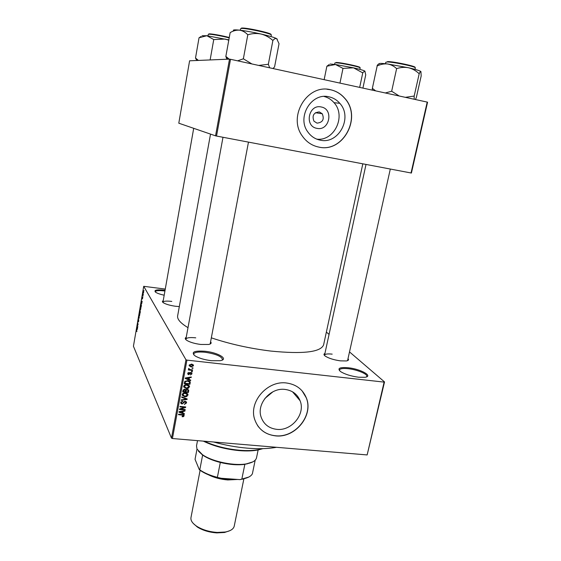 <?xml version="1.0" encoding="UTF-8"?>
<svg xmlns="http://www.w3.org/2000/svg" width="561" height="561" viewBox="0 0 561 561"><rect width="100%" height="100%" fill="white"/><g stroke="black" fill="none" stroke-linecap="round" stroke-linejoin="round"><path stroke-width="0.84" d="M358.549 377.216C350.99 376.179 345.029 374.32 340.667 371.634C336.965 368.367 339.454 367.069 348.129 367.743C360.66 368.977 373.78 376.277 364.874 377.294L358.549 377.216M366.452 376.922L366.782 376.396C367.7 374.005 356.985 369.615 348.234 368.71C342.995 368.17 340.057 368.605 339.433 370.001L339.489 370.66M164.184 295.212C160.285 294.35 157.48 293.389 155.762 292.323C153.405 290.065 156.442 289.371 164.878 290.233L165.06 290.261M164.934 290.998L164.871 290.991C159.149 290.31 155.951 290.549 155.264 291.706L155.271 291.958M211.392 360.702C204.59 359.832 199.218 358.276 195.277 356.032C190.677 352.098 193.973 350.513 205.172 351.27C218.271 352.581 229.281 359.313 220.115 360.695L211.392 360.702M222.093 360.141L222.5 359.461C221.539 356.312 215.768 353.914 205.186 352.273C198.356 351.607 194.506 352.196 193.615 354.033L193.741 354.861M316.888 128.343C304.062 126.358 308.592 103.827 321.264 106.983C334.054 109.143 329.419 131.393 316.888 128.343M319.314 111.919C313.634 112.516 311.853 115.608 313.971 121.197L317.021 123.139C322.757 122.487 324.503 119.36 322.252 113.75L319.314 111.919M329.055 96.843C311.467 92.151 296.446 117.263 307.891 132.031C311.018 136.379 315.1 139.086 320.142 140.138C338.521 144.717 353.114 117.607 339.805 103.315C336.888 99.949 333.311 97.789 329.055 96.843M330.625 89.76C307.512 83.519 287.534 116.351 302.295 135.993C306.467 141.975 311.972 145.678 318.816 147.094C343.325 153.125 362.546 116.8 344.517 98C340.716 93.736 336.088 90.987 330.625 89.76M317.14 146.709L318.718 147.066C343.213 153.097 362.427 116.786 344.405 97.993C340.604 93.729 335.976 90.98 330.513 89.753L327.042 89.262M276.72 429.347C268.88 428.345 263.67 424.228 261.089 417.005C256.377 403.759 270.668 387.328 285.093 389.432C292.4 390.456 297.4 394.222 300.093 400.736C305.696 414.004 291.573 431.262 276.72 429.347M286.552 383.002C267.548 380.183 248.593 401.76 254.645 419.291C258.025 429.011 264.967 434.537 275.465 435.862C295.219 438.358 313.887 415.322 306.278 397.756C302.688 389.278 296.117 384.362 286.552 383.002M257.548 425.519C261.798 431.528 267.744 434.929 275.381 435.736C295.128 438.232 313.781 415.21 306.18 397.644L302.07 390.821M179.324 306.587L175.523 306.264C170.095 305.479 166.077 304.328 163.461 302.814C162.136 301.916 162.052 301.222 163.209 300.731M171.792 301.418C166.533 300.815 163.588 301.068 162.949 302.197L162.956 302.442M348.009 358.626C349.04 359.79 348.493 360.562 346.361 360.947L340.499 360.863C333.998 359.952 328.956 358.395 325.38 356.193C323.676 354.966 323.529 354.047 324.924 353.444M332.182 354.138C327.631 353.654 325.092 353.984 324.56 355.127L324.581 355.548M210.585 341.789C211.728 343.059 211.083 343.956 208.65 344.475L200.747 344.461C194.821 343.676 190.235 342.35 186.981 340.478C184.962 339.146 184.709 338.101 186.224 337.329M195.761 337.841C189.913 337.245 186.624 337.68 185.887 339.16L185.943 339.7M276.489 447.299C268.467 448.786 258.81 449.081 247.513 448.176C236.153 447.208 224.856 445.146 213.622 441.998M323.62 344.749L323.585 344.924C320.612 352.203 302.989 354.243 270.732 351.06C249.638 348.458 229.842 344.054 211.329 337.841M384.53 381.929L367.153 454.936L384.117 382.111L384.53 381.929L349.51 351.915M329.069 334.398L326.362 332.084M143.644 292.554L143.237 293.242L143.448 291.012L143.644 292.554M143.09 295.731L142.599 295.338L142.824 294.153L143.09 295.731M142.571 298.782L142.508 297.989L142.101 299.076L142.326 297.316L142.157 298.676L142.515 297.561L142.571 298.782M141.379 305.64L141.19 306.776L140.615 305.661L141.12 303.522L141.379 305.64M140.306 311.909L140.103 313.101L139.535 311.958L139.977 309.974L140.306 311.909M139.247 318.073L138.427 318.417L139.142 318.143L138.89 315.71L139.247 318.073M137.838 326.236L137.221 325.422L138.013 324.363L137.634 323.031L138.188 324.216L137.396 325.282L137.838 326.236M136.877 331.607L136.604 329.005L136.877 331.607M185.971 359.776L143.721 286.313L133.434 346.249L171.491 438.141L185.971 359.776L186.939 360.127L172.437 438.527L171.491 438.141M137.291 329.433L136.87 327.47L137.697 327.056L137.291 329.433M138.721 321.158L138.315 322.028L138.651 319.987L138.104 321.432L138.392 319.188L138.174 321.053L138.672 319.588L138.721 321.158M139.479 316.067L139.507 312.982L139.864 313.865L139.479 316.067M140.566 309.756L140.594 306.678L140.944 307.547L140.566 309.756M141.744 303.557L141.295 301.692L142.157 301.145L141.744 303.557M142.894 296.832L142.831 297.225L142.894 296.832M143.357 294.174L143.286 294.567L143.357 294.174M143.981 290.514L143.918 290.907L143.981 290.514M165.271 289.083L143.721 286.313M192.998 367.89L192.907 368.395L192.086 368.311L192.185 367.799L192.998 367.89M192.353 371.354L192.255 371.859L191.441 371.768L191.539 371.263L192.353 371.354M190.719 380.106L190.621 380.631L185.207 378.5L185.305 377.974L191.301 376.964L191.203 377.497L189.422 377.749L189.099 379.488L190.719 380.106M188.356 388.289L186.315 388.584L183.671 386.929L183.678 386.34C184.303 385.007 185.403 384.46 186.967 384.706L188.917 385.421L189.513 386.34L188.356 388.289L188.11 387.819M186.827 396.494L184.786 396.795L182.15 395.147L182.15 394.565C182.781 393.24 183.875 392.693 185.432 392.938L187.381 393.64L187.984 394.558L186.827 396.494L186.582 396.031M186.525 402.959L184.303 404.425L185.866 402.854L185.088 401.753L181.974 404.053L180.677 403.043L180.684 402.489L182.662 401.157L181.35 402.539L182.087 403.562L182.697 403.457L183.678 401.879L185.165 401.255L186.532 402.321L186.525 402.959L185.936 401.788L185.81 402.202M184.443 413.709L184.345 414.228L178.959 412.195L179.057 411.669L185.018 410.624L184.92 411.143L183.152 411.409L182.83 413.12L184.443 413.709M384.117 382.111L186.939 360.127M367.153 454.936L172.437 438.527M183.573 416.585L182.157 416.753L182.171 416.248L183.461 415.764L183.131 415.189L178.496 414.691L178.587 414.193L182.437 414.551L184.12 415.456L183.573 416.585L183.314 416.038M185.214 409.558L185.123 410.056L179.457 409.523L179.555 408.99L184.492 407.328L179.941 406.893L180.032 406.395L185.705 406.942L185.607 407.475L180.677 409.13L185.214 409.558M187.192 398.962L187.108 399.453L181.147 400.372L181.245 399.86L186.483 399.173L181.708 397.363L181.806 396.837L187.192 398.962M188.692 390.961L188.398 392.504L182.711 391.936L183.005 390.379L184.688 389.145L185.782 389.811L187.304 389.264L188.713 390.239L188.692 390.961L188.012 390.232M190.214 382.812L189.934 384.285L184.239 383.696L184.751 381.501L187.69 380.617L190.221 382.062L190.214 382.812L189.534 382.083M191.953 373.878L190.396 374.965L191.371 373.78L190.852 373.03L188.629 374.699L187.655 373.935L189.057 372.399L188.251 373.486L188.636 374.187L190.845 372.511L191.953 373.878L190.838 372.511M192.619 369.909L192.528 370.414L188.377 369.965L188.468 369.461L189.134 369.531L188.51 368.85L188.819 368.395L189.639 369.489L192.619 369.909M193.468 365.765L191.056 366.943L189.169 365.765L189.169 365.295L191.539 364.117L193.468 365.288L193.468 365.765L192.851 364.713L192.704 365.113M272.948 391.767L264.883 398.457M229.505 59.129L189.604 60.798L178.791 123.196L215.543 135.832L229.505 59.129L230.515 59.298L216.525 136.05L215.543 135.832M411.031 173.005L427.202 102.088L427.566 102.214L411.409 173.047L216.525 136.05M427.202 102.088L230.515 59.298M187.998 327.659C180.439 323.101 176.996 319.132 177.662 315.766L210.522 134.107M209.989 344.096L210.235 343.613M316.72 139.128C334.23 141.512 346.453 116.015 334.026 102.684C331.313 99.542 327.989 97.474 324.055 96.464M182.851 414.607L183.131 415.189M183.636 414.838L184.12 415.848M183.503 414.775L183.272 415.168M184.022 413.555L184.345 414.228M184.695 410.68L184.92 411.143M182.949 410.989L183.152 411.409M182.346 412.104L182.83 413.12M180.635 412.279L182.199 412.896L182.458 411.515L179.604 411.949L180.635 412.279M182.262 411.108L182.458 411.515M184.864 409.53L185.123 410.056M184.232 406.802L184.492 407.328M185.326 406.907L185.607 407.475M180.467 408.681L180.677 409.13M184.835 401.248L185.088 401.753M181.673 403.429L181.974 404.053M181.294 402.861L180.663 402.644M182.388 401.15L182.641 401.662M180.986 401.788L181.35 402.539M181.343 402.959L180.93 402.111M186.771 398.801L187.108 399.453M186.168 398.562L186.483 399.173M184.506 396.248L184.786 396.795M182.914 395.365L182.122 394.895M187.416 393.668L187.984 395.154M187.388 394.004L187.248 394.432M187.044 394.131L186.603 393.191M182.816 394.628L184.885 396.297L187.318 395.091L187.318 394.656L185.319 393.436L183.994 393.52L182.816 394.628L182.444 393.892M183.763 393.051L183.994 393.52M185.053 392.91L185.319 393.436M187.9 391.557L188.398 392.504M185.474 389.432L185.347 390.056M183.475 391.501L185.172 391.676L185.389 390.197L184.688 389.657L183.475 391.501L182.977 390.526M184.422 389.138L184.688 389.657M185.838 391.739L187.83 391.943L188.054 390.358L187.22 389.769L186.021 390.751L185.838 391.739L185.34 390.779M185.432 389.615L186.021 390.751M186.946 389.257L187.22 389.769M186.021 388.03L186.315 388.584M184.471 387.181L183.65 386.711M188.938 385.442L189.513 386.943M188.91 385.821L188.784 386.227M188.559 385.884L188.103 384.958M183.812 385.919L184.036 386.27M184.345 386.403L186.413 388.086L188.854 386.88L188.847 386.431L186.855 385.211L185.523 385.288L184.345 386.403L183.959 385.673M185.277 384.825L185.523 385.288M186.575 384.685L186.855 385.211M189.436 383.359L189.934 384.285M189.646 381.249L189.604 381.704M189.323 381.732L188.896 380.87M185.004 383.261L189.366 383.717L189.548 382.146L187.584 381.115L185.41 381.669L185.004 383.261L184.499 382.314M184.73 381.55L185.165 382.378M185.109 381.101L185.41 381.669M187.297 380.582L187.584 381.115M188.559 380.772L188.938 381.466M190.228 379.916L190.621 380.631M188.875 379.082L188.524 378.941M190.943 377.027L191.203 377.497M189.183 377.322L189.422 377.749M188.594 378.563L189.099 379.488M186.89 378.605L188.461 379.25L188.727 377.848L185.852 378.261L186.89 378.605M185.663 377.911L185.852 378.261M188.496 377.434L188.727 377.848M190.558 372.504L190.852 373.03M190.151 372.581L190.452 373.121M188.124 373.626L188.629 374.699M188.762 372.413L189.043 372.911M187.907 372.862L188.251 373.486M191.946 371.312L192.255 371.859M192.213 369.867L192.528 370.414M189.218 369.054L188.84 369.012M188.615 368.612L189.134 369.531M188.952 368.444L189.246 368.956M192.584 367.848L192.907 368.395M190.726 366.368L191.056 366.943M189.814 365.772L189.148 365.492M192.661 365.071L192.206 364.236M189.758 365.372L191.154 366.438L192.879 365.435L191.49 364.629L189.758 365.372L189.408 364.762M191.175 364.089L191.49 364.629M137.683 327.161L136.94 327.07M136.968 327.365L137.143 328.473L137.326 327.414M137.641 325.057L137.291 325.015M139.247 314.097L139.451 315.745L139.654 313.459L139.247 314.097M139.668 311.713L139.948 310.38L139.668 311.713M139.899 312.182L140.208 310.759L139.899 312.182M140.327 307.8L140.531 309.441L140.741 307.148L140.327 307.8M140.748 305.408L141.19 306.257L141.106 303.915L140.748 305.408M142.115 301.39L141.365 301.292M141.477 301.958L141.582 302.638L141.477 301.958M143.258 291.888L143.427 292.905L143.258 291.888M262.871 448.653L258.221 449.943C252.99 450.981 246.714 451.212 239.393 450.63C225.845 449.361 213.825 446.198 203.334 441.135M204.26 441.212C214.765 446.03 226.574 449.045 239.694 450.259C247.142 450.848 253.53 450.616 258.852 449.564L262.394 448.66M375.674 90.882L372.357 88.329L372.301 90.146M416.234 97.916L421.178 75.959L420.932 71.598C420.035 70.756 415.96 69.487 408.71 67.797C412.573 68.814 415.982 70.735 418.955 73.547L419.242 73.638C420.007 71.983 420.568 71.303 420.932 71.598L420.96 71.64M414.193 99.262L414.151 96.169L419.221 73.61M416.206 97.895L415.371 99.514M413.878 96.106L405.351 97.334M396.936 68.54C400.884 67.285 404.804 67.032 408.71 67.797L387.413 63.947C390.765 64.494 393.773 65.995 396.424 68.442L396.936 68.54M399.236 96.008L391.662 91.247L396.662 68.477M391.662 91.247L385.309 92.972M372.357 88.329L377.167 65.953C380.554 64.326 383.969 63.652 387.413 63.947C381.157 63.19 378.409 63.225 379.159 64.038C378.633 63.709 377.925 64.312 377.034 65.847M391.936 91.31L391.424 91.212M197.514 440.644L196.518 445.848L196.988 449.031L202.409 454.634C212.43 461.822 235.347 466.401 247.492 463.645C252.829 462.495 255.83 460.553 256.503 457.839L256.531 457.72M252.738 461.92L244.841 464.361C237.576 465.286 229.4 464.648 220.312 462.46C213.103 460.616 207.275 458.197 202.83 455.209L202.465 454.719M220.312 462.46L217.373 477.341L218.958 478.105C211.56 476.359 205.529 473.933 200.866 470.826L199.33 469.704L199.786 469.816L202.633 455.069L198.419 451.177M197.009 449.073L195.046 459.326L199.33 469.704M255.192 460.167L252.401 473.722C251.216 476.114 248.186 477.818 243.32 478.842L240.017 479.62L218.958 478.105M244.841 464.361L241.833 479.108M248.719 477.081L240.017 479.62M199.786 469.816L200.452 470.279C204.835 473.204 210.473 475.56 217.373 477.341M229.898 530.65L224.533 532.487L216.855 532.894C209.288 532.368 202.787 530.418 197.36 527.052L193.25 523.42M200.109 470.3L190.978 517.565C190.495 520.461 192.423 523.371 196.764 526.295C202.479 529.829 209.316 531.877 217.289 532.438L225.361 532.01C230.536 530.987 233.488 529.051 234.21 526.204L234.232 526.099M208.454 474.802C214.134 477.635 220.585 479.353 227.801 479.95L237.759 479.459M324.139 79.669L326.881 66.212L335.45 64.508L330.085 64.031M339.952 83.105L343.002 68.4L353.507 67.818L362.532 72.762L364.853 71.093L365.737 74.858L362.918 88.105M365.029 71.268L364.853 71.093C363.661 70.363 359.882 69.269 353.507 67.818L335.45 64.508L343.002 68.4M329.23 64.522L326.993 66.149M359.671 87.397L362.771 72.811M229.169 59.143L225.795 56.359L226.925 59.235M272.898 68.519L274.553 66.997L279.034 43.723L276.664 38.653C274.399 37.461 269.203 35.918 261.082 34.025C265.374 35.154 269.224 37.229 272.618 40.259L272.99 40.364C274.357 38.758 275.584 38.183 276.664 38.653L277.302 39.221M269.673 67.818L268.34 64.284L272.919 40.329M268.34 64.284L258.705 65.434M248.137 34.691C252.429 33.394 256.742 33.176 261.082 34.025C252.752 32.152 245.536 30.862 239.435 30.154C242.471 30.617 245.199 32.096 247.611 34.593L248.137 34.691M251.91 63.954L243.355 58.814L247.829 34.621M243.355 58.814L237.598 60.84M225.859 56.359L230.157 32.615C233.215 30.778 236.307 29.957 239.435 30.154C234.414 29.635 232.499 29.824 233.678 30.722M243.656 58.884L243.137 58.786M268.417 64.312L268.046 64.213M198.419 60.427L195.509 58.021L199.043 37.755L206.855 35.715L202.072 35.743M210.13 59.943L213.748 39.565L225.143 39.046L228.572 40.168M228.636 39.852L206.855 35.715L213.748 39.565M195.509 58.021L196.778 60.497M201.062 36.458L199.232 37.699M182.136 414.523L182.388 415.049M180.642 411.395L180.824 411.781M183.461 402.237L183.784 402.889M185.298 398.219L185.628 398.871M183.202 389.79L183.636 390.631M186.869 377.707L187.079 378.1M189.737 372.89L190.13 373.591M415.315 67.902L415.322 67.888C416.374 66.724 392.384 61.717 387.006 61.991L385.807 62.257L385.491 63.723M387.539 61.605C393.128 61.331 417.777 66.612 414.838 67.446M236.328 479.36L227.647 479.648L212.942 476.45M360.043 67.79L360.162 67.958C361.039 67.082 339.65 62.601 335.632 62.818L334.875 62.993L334.58 64.396M336.095 62.488C340.387 62.264 362.82 67.117 359.671 67.579M271.026 36.584L271.314 35.098C272.457 33.674 244.245 27.566 240.851 28.513L240.129 30.231M241.419 28.113C244.968 27.152 273.796 33.548 270.823 34.614M228.993 37.86C221.679 35.904 209.919 33.849 208.412 34.256L207.879 35.848M208.902 33.912C210.382 33.513 222.023 35.553 229.063 37.461M323.585 344.924L362.813 163.84M297.807 396.522L297.547 397.735L297.807 396.522M300.093 400.736L292.54 391.816M334.026 102.684L339.805 103.315M315.422 112.719L322.252 113.75M183.356 415.35L183.019 414.635M184.12 415.456L183.945 415.077M185.691 402.027L185.312 401.276M186.532 402.321L186.245 401.76M187.984 394.558L187.619 393.864M182.816 395.07L182.318 394.088M188.713 390.239L188.454 389.762M185.214 389.853L184.857 389.173M189.513 386.34L189.127 385.617M184.345 386.852L183.833 385.877M190.221 382.062L189.884 381.452M188.244 373.843L187.795 373.03M191.96 373.36L191.673 372.862M189.246 369.103L188.847 368.402M193.468 365.288L193.117 364.692M189.765 365.632L189.33 364.874M258.221 449.943L258.852 449.564M415.322 67.839L414.993 69.361M347.561 360.646L390.309 169.064M324.56 355.127L366.01 164.45M222.99 137.277L185.887 339.16M248.474 142.115L210.158 344.026M162.949 302.197L193.699 128.322M256.503 457.839L258.13 449.964M246.889 464.01L247.492 463.645M202.83 455.209L202.409 454.634M200.866 470.826L200.452 470.279M242.731 479.192L243.32 478.842M224.533 532.487L225.361 532.01M243.909 478.715L234.21 526.204M197.36 527.052L196.764 526.295M360.162 67.958L359.86 69.368M227.619 59.207L225.824 56.359M197.227 60.476L195.649 58.042"/></g></svg>
